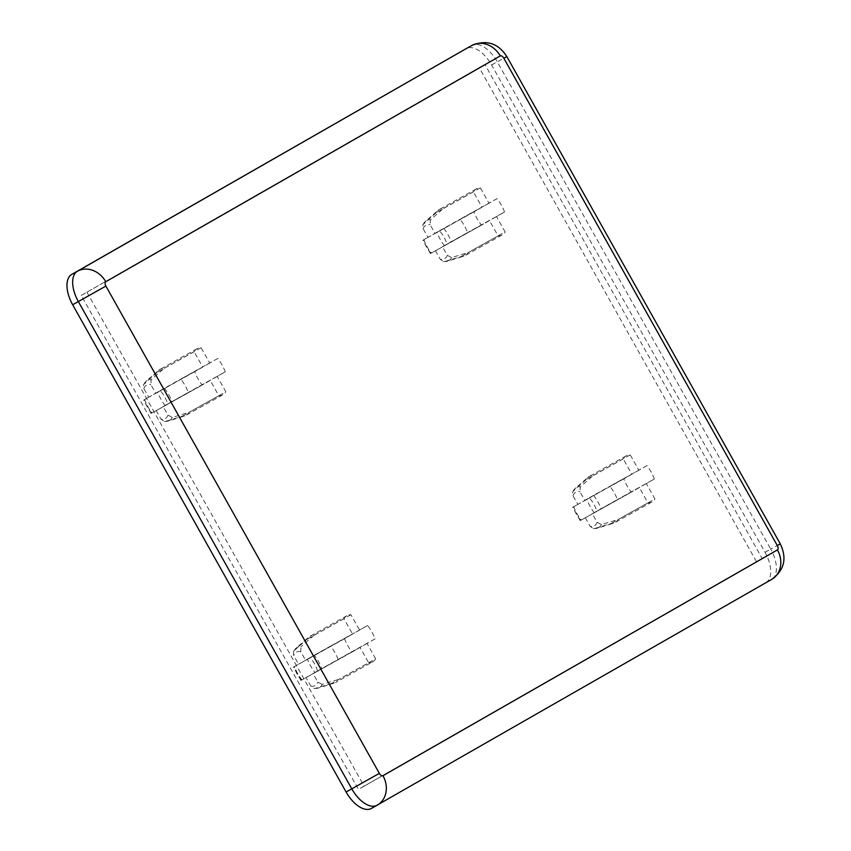 <?xml version="1.0" encoding="UTF-8"?>
<svg xmlns="http://www.w3.org/2000/svg" width="851" height="851" viewBox="0 0 851 851"><rect width="100%" height="100%" fill="white"/><g stroke="black" fill="none" stroke-linecap="round" stroke-linejoin="round"><path stroke-width="0.64" stroke-dasharray="4.25 3.19" d="M322.178 684.395L317.849 682.172L313.008 673.545L321.71 668.599A22.913 12.042 60.9 0 0 314.221 655.249L305.509 660.195L300.669 651.568L301.041 646.728A22.913 12.042 60.9 0 0 295.893 648.292A22.913 12.042 60.9 0 0 294.052 650.717L293.382 651.621L293.691 655.557L298.531 664.195L294.52 666.524A22.913 12.042 60.9 0 0 302.009 679.875L306.02 677.545L310.86 686.172L314.125 688.502L315.2 688.395A22.913 12.042 60.9 0 0 318.051 688.097A22.913 12.042 60.9 0 0 322.178 684.395L338.698 679.406A26.413 13.871 60.9 0 1 335.688 682.438L372.664 661.833A26.413 13.871 60.9 0 0 375.674 658.812L338.698 679.406M302.009 679.875L301.509 680.13A19.148 10.063 60.9 0 1 294.02 666.78L307.562 659.291A26.413 13.871 60.9 0 0 315.051 672.641L302.009 679.875M375.674 658.812L367.058 643.441L375.089 638.846A26.413 13.871 60.9 0 0 367.6 625.496L359.569 630.091L350.942 614.73A26.413 13.871 60.9 0 0 346.974 615.698A26.413 13.871 60.9 0 0 343.964 618.72L352.58 634.091L344.549 638.686A26.413 13.871 60.9 0 0 352.037 652.036L360.069 647.441L368.696 662.801L331.709 683.406A26.413 13.871 60.9 0 0 334.283 683.034A26.413 13.871 60.9 0 0 335.688 682.438M331.709 683.406L315.2 688.395M294.052 650.717L306.977 639.324A26.413 13.871 60.9 0 1 308.743 637.165A26.413 13.871 60.9 0 1 309.987 636.293L346.974 615.698M350.942 614.73L313.955 635.325A26.413 13.871 60.9 0 0 309.987 636.293M313.955 635.325L301.041 646.728M368.696 662.801A26.413 13.871 60.9 0 0 372.664 661.833M352.037 652.036L315.051 672.641M344.549 638.686L307.562 659.291M343.964 618.72L306.977 639.324M654.366 478.996A26.413 13.871 60.9 0 0 646.877 465.646L609.89 486.24A26.413 13.871 -119.1 0 1 617.39 499.59L592.285 513.696L597.125 522.323A19.148 10.063 -119.1 0 1 590.137 526.322L593.402 528.652L594.477 528.545L610.986 523.546A26.413 13.871 -119.1 0 0 613.56 523.184A26.413 13.871 -119.1 0 0 614.965 522.588A26.413 13.871 -119.1 0 0 617.975 519.557L654.951 498.963L646.335 483.591L654.366 478.996L617.39 499.59M646.877 465.646L638.846 470.241L630.219 454.881A26.413 13.871 60.9 0 0 626.251 455.849A26.413 13.871 60.9 0 0 623.24 458.87L631.857 474.241L623.826 478.836A26.413 13.871 60.9 0 0 631.314 492.186L639.346 487.591L647.973 502.952A26.413 13.871 60.9 0 0 651.94 501.984A26.413 13.871 60.9 0 0 654.951 498.963M647.973 502.952L610.986 523.546M623.24 458.87L586.254 479.475A26.413 13.871 -119.1 0 1 588.02 477.315A26.413 13.871 -119.1 0 1 589.264 476.443A26.413 13.871 -119.1 0 1 593.232 475.475L580.318 486.878L579.946 491.718L584.786 500.345L589.307 497.761A19.148 10.063 -119.1 0 1 596.796 511.111M630.219 454.881L593.232 475.475M589.307 497.761L609.89 486.24M597.125 522.323L601.455 524.546L617.975 519.557M631.857 474.241L577.808 504.345L572.968 495.707L572.659 491.772L586.254 479.475M225.26 371.834A26.413 13.871 60.9 0 0 217.76 358.484L180.784 379.089A26.413 13.871 -119.1 0 1 188.273 392.439L163.169 406.544L168.009 415.171A19.148 10.063 -119.1 0 1 161.03 419.171L164.286 421.49L165.36 421.394L181.88 416.394A26.413 13.871 -119.1 0 0 184.454 416.022A26.413 13.871 -119.1 0 0 185.848 415.426A26.413 13.871 -119.1 0 0 188.858 412.395L225.845 391.8L217.218 376.44L225.26 371.834L188.273 392.439M217.76 358.484L209.729 363.09L201.102 347.719A26.413 13.871 60.9 0 0 197.134 348.687A26.413 13.871 60.9 0 0 194.124 351.718L202.74 367.079L194.709 371.685A26.413 13.871 60.9 0 0 202.198 385.035L210.24 380.429L218.856 395.8A26.413 13.871 60.9 0 0 222.834 394.832A26.413 13.871 60.9 0 0 225.845 391.8M218.856 395.8L181.88 416.394M194.124 351.718L157.137 372.312A26.413 13.871 -119.1 0 1 158.903 370.164A26.413 13.871 -119.1 0 1 160.148 369.281A26.413 13.871 -119.1 0 1 164.126 368.323L151.201 379.716L150.829 384.556L155.68 393.194L160.19 390.609A19.148 10.063 -119.1 0 1 167.679 403.959M201.102 347.719L164.126 368.323M160.19 390.609L180.784 379.089M168.009 415.171L172.338 417.394L188.858 412.395M202.74 367.079L148.691 397.183L143.851 388.556L143.553 384.62L157.137 372.312M504.537 211.984A26.413 13.871 60.9 0 0 497.037 198.634L460.061 219.228A26.413 13.871 -119.1 0 1 467.55 232.589L442.446 246.694L447.286 255.321A19.148 10.063 -119.1 0 1 440.307 259.321L443.562 261.64L444.637 261.534L461.157 256.545A26.413 13.871 -119.1 0 0 463.731 256.172A26.413 13.871 -119.1 0 0 465.125 255.577A26.413 13.871 -119.1 0 0 468.135 252.545L505.122 231.951L496.495 216.59L504.537 211.984L467.55 232.589M497.037 198.634L489.006 203.24L480.379 187.869A26.413 13.871 60.9 0 0 476.411 188.837A26.413 13.871 60.9 0 0 473.401 191.869L482.017 207.229L473.986 211.835A26.413 13.871 60.9 0 0 481.475 225.185L489.516 220.579L498.133 235.95A26.413 13.871 60.9 0 0 502.111 234.982A26.413 13.871 60.9 0 0 505.122 231.951M498.133 235.95L461.157 256.545M473.401 191.869L436.414 212.463A26.413 13.871 -119.1 0 1 438.18 210.303A26.413 13.871 -119.1 0 1 439.424 209.431A26.413 13.871 -119.1 0 1 443.403 208.463L430.478 219.866L430.106 224.707L434.957 233.344L439.467 230.759A19.148 10.063 -119.1 0 1 446.956 244.109M480.379 187.869L443.403 208.463M439.467 230.759L460.061 219.228M447.286 255.321L451.615 257.545L468.135 252.545M482.017 207.229L427.968 237.333L423.128 228.706L422.83 224.77L436.414 212.463M371.451 808.407L765.921 582.616A26.796 14.073 60.9 0 0 765.028 552.256L491.58 64.974A26.796 14.073 60.9 0 0 466.401 48.518M756.433 561.596L479.23 67.633L81.26 295.425L358.462 789.377L762.124 558.426L484.921 64.463L479.23 67.633M484.921 64.463L81.26 295.425M86.951 292.255L364.154 786.207L358.462 789.377M364.154 786.207L762.124 558.426M444.499 245.779A26.413 13.871 -119.1 0 1 436.999 232.429L423.958 239.663A22.913 12.042 -119.1 0 0 431.457 253.013L481.475 225.185M473.986 211.835L436.999 232.429M489.516 220.579L430.946 253.268A19.148 10.063 -119.1 0 1 423.458 239.918L427.968 237.333M435.457 250.683L440.307 259.321M489.006 203.24L434.957 233.344M496.495 216.59L442.446 246.694M165.222 405.629A26.413 13.871 -119.1 0 1 157.722 392.279L144.681 399.513A22.913 12.042 -119.1 0 0 152.18 412.873L202.198 385.035M194.709 371.685L157.722 392.279M210.24 380.429L151.669 413.118A19.148 10.063 -119.1 0 1 144.181 399.768L148.691 397.183M156.18 410.533L161.03 419.171M209.729 363.09L155.68 393.194M217.218 376.44L163.169 406.544M594.328 512.781A26.413 13.871 -119.1 0 1 586.839 499.431L573.797 506.675A22.913 12.042 -119.1 0 0 581.286 520.025L631.314 492.186M623.826 478.836L586.839 499.431M639.346 487.591L580.786 520.28A19.148 10.063 -119.1 0 1 573.297 506.93L577.808 504.345M585.297 517.695L590.137 526.322M638.846 470.241L584.786 500.345M646.335 483.591L592.285 513.696M314.221 655.249L330.613 646.09A26.413 13.871 60.9 0 1 338.113 659.44L321.71 668.599M367.6 625.496L330.613 646.09M375.089 638.846L338.113 659.44M359.569 630.091L305.509 660.195M367.058 643.441L313.008 673.545M360.069 647.441L306.02 677.545M352.58 634.091L298.531 664.195M310.86 686.172A19.148 10.063 60.9 0 0 317.849 682.172M300.669 651.568A19.148 10.063 60.9 0 0 293.691 655.557M593.498 495.399A22.913 12.042 -119.1 0 1 600.987 508.749M601.455 524.546A22.913 12.042 -119.1 0 1 597.328 528.248A22.913 12.042 -119.1 0 1 594.477 528.545M573.329 490.867A22.913 12.042 -119.1 0 1 575.17 488.442A22.913 12.042 -119.1 0 1 580.318 486.878M572.968 495.707A19.148 10.063 -119.1 0 1 579.946 491.718M164.381 388.237A22.913 12.042 -119.1 0 1 171.881 401.587M172.338 417.394A22.913 12.042 -119.1 0 1 168.221 421.096A22.913 12.042 -119.1 0 1 165.36 421.394M144.223 383.716A22.913 12.042 -119.1 0 1 146.053 381.291A22.913 12.042 -119.1 0 1 151.201 379.716M143.851 388.556A19.148 10.063 -119.1 0 1 150.829 384.556M443.658 228.387A22.913 12.042 -119.1 0 1 451.158 241.737M451.615 257.545A22.913 12.042 -119.1 0 1 447.498 261.246A22.913 12.042 -119.1 0 1 444.637 261.534M423.5 223.866A22.913 12.042 -119.1 0 1 425.33 221.441A22.913 12.042 -119.1 0 1 430.478 219.866M423.128 228.706A19.148 10.063 -119.1 0 1 430.106 224.707M765.028 552.256L770.719 549.097L497.271 61.804A26.796 14.073 60.9 0 0 472.22 45.284M765.921 582.616L771.612 579.446A26.796 14.073 60.9 0 0 770.719 549.097L780.271 543.853M491.58 64.974L506.824 56.56M376.982 805.323L771.612 579.446M317.519 670.96A19.148 10.063 60.9 0 0 310.03 657.61M334.283 683.034L318.051 688.097L314.125 688.502M300.935 680.46L293.446 667.11M293.382 651.621L295.893 648.292L308.743 637.165M651.94 501.984L614.965 522.588M626.251 455.849L589.264 476.443M593.402 528.652L597.328 528.248L613.56 523.184M572.659 491.772L575.17 488.442L588.02 477.315M222.834 394.832L185.848 415.426M197.134 348.687L160.148 369.281M164.286 421.49L168.221 421.096L184.454 416.022M143.542 384.62L146.053 381.291L158.903 370.164M502.111 234.982L465.125 255.577M476.411 188.837L439.424 209.431M443.562 261.64L447.498 261.246L463.731 256.172M422.819 224.76L425.33 221.441L438.18 210.303M430.383 253.598L422.883 240.248M151.106 413.458L143.606 400.098M580.212 520.61L572.723 507.26"/><path stroke-width="1.28" d="M466.401 48.518A26.796 14.073 60.9 0 0 466.327 48.56A26.796 14.073 60.9 0 0 466.252 48.603L71.771 274.394A26.796 14.073 60.9 0 0 72.665 304.754L346.112 792.036A26.796 14.073 60.9 0 0 371.366 808.45A26.796 14.073 60.9 0 0 371.451 808.407L376.982 805.323M466.252 48.603L77.462 271.224A26.796 14.073 60.9 0 0 78.356 301.584L351.803 788.866A26.796 14.073 60.9 0 0 377.057 805.28A26.796 14.073 60.9 0 0 377.131 805.237A22.966 19.541 -119.8 0 0 377.301 805.142A22.966 19.541 -119.8 0 0 382.971 775.708L777.442 549.916A3.829 2.01 60.9 0 0 777.314 545.576L503.866 58.293A3.829 2.01 60.9 0 0 500.25 55.953L105.769 281.745A3.829 2.01 60.9 0 0 105.896 286.085L379.344 773.368A3.829 2.01 60.9 0 0 382.971 775.708M472.22 45.284A26.796 14.073 60.9 0 0 472.018 45.39A26.796 14.073 60.9 0 0 471.943 45.433A22.966 19.541 -119.8 0 1 500.25 55.953M71.771 274.394L77.462 271.224A22.966 19.541 -119.8 0 1 105.769 281.745M72.665 304.754L105.896 286.085M346.112 792.036L379.344 773.368M771.612 579.446A22.966 19.541 -119.8 0 0 771.783 579.35C784.345 570.223 787.175 558.394 780.271 543.853L777.314 545.576M503.866 58.293L506.824 56.56L780.271 543.853M371.366 808.45L771.783 579.35A22.966 19.541 -119.8 0 0 777.442 549.916M466.327 48.56L472.018 45.39C486.634 39.465 498.229 43.188 506.824 56.56"/></g></svg>
